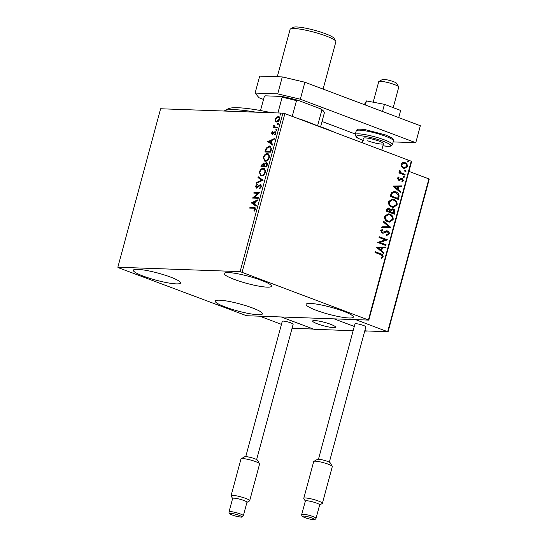 <?xml version="1.0" encoding="UTF-8"?>
<svg xmlns="http://www.w3.org/2000/svg" width="547" height="547" viewBox="0 0 547 547"><rect width="100%" height="100%" fill="white"/><g stroke="black" fill="none" stroke-linecap="round" stroke-linejoin="round"><path stroke-width="0.82" d="M225.207 306.976A24.458 3.672 15.1 0 1 215.231 301.096A24.458 3.672 15.1 0 1 228.4 301.308A24.458 3.672 15.1 0 1 252.475 307.954A24.458 3.672 15.1 0 1 262.457 313.841A24.458 3.672 15.1 0 1 249.288 313.622A24.458 3.672 15.1 0 1 225.207 306.976M234.198 279.38A24.458 3.672 15.1 0 1 224.215 273.493A24.458 3.672 15.1 0 1 237.384 273.712A24.458 3.672 15.1 0 1 261.459 280.358A24.458 3.672 15.1 0 1 271.442 286.238A24.458 3.672 15.1 0 1 258.273 286.026A24.458 3.672 15.1 0 1 234.198 279.38M316.098 310.238A24.458 3.672 15.1 0 1 306.115 304.351A24.458 3.672 15.1 0 1 319.284 304.57A24.458 3.672 15.1 0 1 343.359 311.216A24.458 3.672 15.1 0 1 353.341 317.096A24.458 3.672 15.1 0 1 340.172 316.877A24.458 3.672 15.1 0 1 316.098 310.238M143.307 276.119A24.458 3.672 15.1 0 1 133.331 270.239A24.458 3.672 15.1 0 1 146.5 270.457A24.458 3.672 15.1 0 1 170.575 277.097A24.458 3.672 15.1 0 1 180.558 282.984A24.458 3.672 15.1 0 1 167.389 282.765A24.458 3.672 15.1 0 1 143.307 276.119M276.42 121.988L275.866 121.4L275.722 119.321L276.973 117.297L278.676 116.607L278.211 116.436C279.414 116.456 279.886 117.414 279.633 119.301C278.874 121.174 277.897 122.084 276.7 122.022L275.401 121.229L275.257 119.143L276.508 117.12L278.731 116.538M276.7 122.022L276.173 121.919M277.226 127.936L273.001 127.786L273.206 127.02L273.828 127.048L273.787 125.119L274.594 126.952L277.432 127.177L277.226 127.936M272.502 133.208L272.871 133.967L273.302 133.796L275.517 131.882L275.052 131.704L275.838 133.359L274.84 134.904L274.567 134.453L275.298 133.42L274.868 132.47L272.215 134.555L271.503 133.065L272.502 131.615L272.741 132.073L272.03 133.03L272.406 133.789L274.327 131.93L275.346 131.759M272.269 133.762L272.871 133.967L272.269 133.762M275.079 134.692L275.763 133.598L275.49 132.675L274.868 132.47M271.305 149.892L270.683 152.189L264.898 151.984L266.15 148.134L269.507 145.994L270.286 146.138L271.305 149.892M261.432 166.732L261.767 165.488L263.818 163.259L263.353 163.081L264.331 164.052L266.232 162.541C267.182 162.589 267.517 163.389 267.244 164.941L266.71 166.917L260.926 166.712L261.302 165.31L263.675 163.143M264.331 164.052L264.789 164.23L266.615 162.616M263.107 180.25L256.468 183.218L256.693 182.39L261.733 180.141L257.993 177.577L258.218 176.743L263.107 180.25M258.451 197.522L258.246 198.287L252.461 198.076L258.109 193.282L253.794 193.125L253.999 192.366L259.784 192.571L254.15 197.371L258.451 197.522M253.603 208.25L249.753 208.113L249.958 207.347L254.916 207.641L255.401 209.371L254.232 211.217L253.89 210.814L254.806 209.357L254.464 208.359L253.603 208.25M240.126 271.613L117.844 267.23L118.186 267.64L246.547 315.722L368.828 320.104L240.126 271.613L282.888 113.14L160.606 108.757L117.844 267.23M251.162 202.903L257.835 199.812L257.61 200.64L255.483 201.59L254.731 204.373L256.311 205.453L256.085 206.287L251.196 202.773M256.372 188.086L255.497 186.274L256.994 184.394L257.186 185.002L256.085 186.301L256.55 187.327L260.563 184.394L261.562 186.541L259.695 188.722L259.572 188.093L260.953 186.575L260.351 185.153L257.357 187.73L256.051 188.031M261.015 185.365L260.351 185.153M256.7 187.382L257.89 187.067L257.418 186.896M257.89 187.067L260.905 184.462M261.377 175.963L260.625 175.813L259.326 172.086C260.386 169.481 261.746 168.23 263.401 168.339L264.153 168.483L265.418 172.25C264.358 174.814 263.011 176.052 261.377 175.963M265.35 161.228L264.598 161.085L263.298 157.358C264.358 154.753 265.719 153.502 267.374 153.611L268.133 153.755L269.391 157.515C268.331 160.086 266.984 161.324 265.35 161.228M267.674 141.7L274.348 138.603L274.122 139.43L271.996 140.381L271.244 143.164L272.823 144.251L272.597 145.078L267.709 141.57M276.167 130.336L275.859 129.68L276.508 129.065L276.823 129.714L276.167 130.336L275.859 129.68L276.98 129.242M276.714 129.14L276.823 129.714M277.746 124.49L277.432 123.841L278.088 123.225L278.396 123.875L277.746 124.49L277.432 123.841L278.553 123.396M278.286 123.301L278.396 123.875M280.31 114.973L280.002 114.316L280.652 113.701L280.967 114.35L280.31 114.973L280.002 114.316L281.124 113.879M280.857 113.776L280.967 114.35M368.48 319.694L411.241 161.215L411.583 161.625L368.828 320.104M401.573 166.691L401.136 164.264L402.674 162.582L404.999 162.644C406.701 163.259 407.481 164.579 407.33 166.596L404.609 168.469L403.495 168.23L401.573 166.691M404.896 175.19L398.907 172.934L399.112 172.175L399.994 172.51L399.365 170.808L399.727 170.308L401.067 172.777L405.101 174.431L404.896 175.19M397.382 178.178L398.626 177.03L399.023 177.666L398.127 178.404L398.736 179.443L399.324 179.471L401.252 178.288L402.243 178.39L403.536 180.647L402.305 181.912L401.867 181.262L402.777 180.455L402.066 179.163L399.542 180.325L398.558 180.216L397.382 178.178M398.373 177.139L398.688 177.659L397.799 178.397L398.401 179.437L399.324 179.471M401.252 178.288L402.243 178.39L403.536 180.647M402.066 179.163L401.115 179.115L400.609 179.71M400.281 179.696L399.542 180.325L398.558 180.216M398.968 197.146L398.346 199.443L390.161 196.359L391.495 192.612L394.202 191.464L396.001 191.847C398.394 192.626 399.385 194.39 398.968 197.146L398.045 199.334M394.373 214.178L386.182 211.087L386.565 209.692L388.445 208.01L390.702 209.754L392.459 208.824L393.218 208.981C394.565 209.501 395.132 210.574 394.907 212.195L394.373 214.178M390.777 227.511L381.731 227.6L381.956 226.766L388.814 226.704L383.256 221.952L383.481 221.125L390.777 227.511L381.738 227.586M386.12 244.776L385.908 245.541L377.724 242.458L385.163 239.805L379.057 237.501L379.262 236.742L387.454 239.825L380.021 242.485L386.12 244.776L385.608 245.425M380.466 254.54L375.016 252.488L375.221 251.723L380.753 253.808C382.319 254.061 383.112 255.032 383.132 256.7L381.683 258.218L381.156 257.589L382.291 256.393L380.466 254.54M411.241 161.215L284.884 113.612L242.123 272.085M376.418 247.278L385.498 247.066L385.279 247.894L382.38 247.921L381.628 250.704L383.98 252.714L383.755 253.541L376.418 247.278M387.42 231.702L386.223 231.634L387.091 231.689L386.223 231.634L383.481 233.145L382.127 233.063L380.698 230.574L382.599 229.186L382.941 229.972L381.532 230.902L382.298 232.29L387.638 230.943C388.862 231.422 389.416 232.393 389.293 233.87L386.9 235.422L386.654 234.649L388.438 233.61L387.42 231.702L382.852 233.213M382.298 232.29L382.763 232.386L382.298 232.29M387.85 221.788C385.498 220.967 384.391 219.169 384.52 216.393L388.22 213.802L389.867 214.157C392.22 214.992 393.314 216.797 393.149 219.579L389.423 222.13L387.85 221.788M391.823 207.06C389.471 206.233 388.363 204.434 388.5 201.665L392.192 199.074L393.84 199.423C396.192 200.257 397.286 202.062 397.122 204.845L393.402 207.395L391.823 207.06M392.937 186.076L402.018 185.857L401.792 186.691L398.893 186.718L398.141 189.501L400.493 191.505L400.267 192.332L392.937 186.076M403.665 177.385L403.153 176.496L404.007 176.12L404.52 177.009L403.912 177.44M403.761 176.066L404.52 177.009M405.238 171.546L404.732 170.657L405.587 170.274L406.093 171.17L405.491 171.601M405.334 170.22L406.093 171.17M407.809 162.021L407.296 161.133L408.151 160.75L408.664 161.645L408.055 162.076M407.905 160.702L408.664 161.645M282.888 113.14L284.884 113.612M375.194 251.825L380.418 253.794C381.991 254.054 382.784 255.018 382.804 256.687L383.132 256.7M382.804 256.687L381.355 258.205M385.163 247.066L385.279 247.894M384.944 247.88L382.38 247.921M382.045 247.914L381.628 250.704M381.293 250.69L383.98 252.714M383.645 252.7L383.481 253.309M381.45 247.935L378.08 247.948L380.876 250.061L381.45 247.935L378.415 247.962L380.876 250.061M379.235 236.844L387.454 239.825M387.078 239.989L380.021 242.485M379.693 242.471L385.785 244.769M386.715 230.793L387.31 230.93C388.534 231.408 389.088 232.386 388.965 233.856L389.293 233.87M388.965 233.856L386.572 235.408M383.153 233.131L382.681 233.2M382.305 229.255L382.941 229.972M382.613 229.959L381.532 230.902M381.204 230.889L381.97 232.277L383.153 232.215M383.42 221.344L390.811 227.381M388.055 213.802L389.867 214.157M389.532 214.144C391.884 214.978 392.978 216.783 392.821 219.566L393.149 219.579M392.821 219.566L389.266 222.116M388.185 214.636L385.04 216.66C384.938 218.903 385.826 220.352 387.72 221.015L389.19 221.296M389.655 214.916L388.356 214.643L385.375 216.674C385.266 218.916 386.161 220.366 388.049 221.029L389.355 221.303L392.302 219.285C392.445 217.036 391.563 215.58 389.655 214.916M388.281 208.01L389.211 208.175M388.876 208.161L390.702 209.754M392.295 208.824L393.218 208.981M392.883 208.968C394.237 209.487 394.797 210.561 394.578 212.181L394.907 212.195M394.578 212.181L394.072 214.062M392.678 209.733L390.893 210.376L390.367 211.935L393.409 213.084L393.977 212.229L393.013 209.747L392.343 209.645M388.37 208.838L389.02 208.94L387.44 209.857L387.228 210.643L389.854 211.634L389.02 208.94M388.685 208.927L387.112 209.843L386.9 210.636L389.854 211.634M390.893 210.376L390.695 211.949L393.737 213.098M393.013 209.747L391.221 210.39M392.028 199.074L393.84 199.423M393.512 199.416C395.864 200.243 396.958 202.055 396.794 204.838L397.122 204.845M396.794 204.838L393.238 207.388M392.165 199.908L389.013 201.932C388.91 204.175 389.806 205.624 391.693 206.287L393.163 206.561M393.635 200.188L392.329 199.908L389.348 201.946C389.238 204.181 390.134 205.638 392.028 206.294L393.334 206.575L396.274 204.557C396.418 202.308 395.536 200.852 393.635 200.188M394.038 191.457L396.001 191.847M395.672 191.833C398.066 192.612 399.057 194.376 398.64 197.132M394.223 192.298L391.83 193.296L390.873 195.901L397.717 198.37L398.278 195.429L395.796 192.606L394.394 192.305L392.158 193.31L391.208 195.915L397.717 198.37M401.683 185.864L401.792 186.691M401.464 186.677L398.893 186.718M398.565 186.705L398.141 189.501M397.813 189.488L400.493 191.505M400.158 191.491L399.994 192.106M397.963 186.725L394.599 186.746L397.389 188.859L397.963 186.725L394.927 186.759L397.389 188.859M398.401 179.437L398.995 179.457L398.401 179.437M400.917 178.281L401.908 178.377M403.207 180.633L401.97 181.898M401.737 179.149L401.115 179.115L401.737 179.149M404.185 176.996L403.337 177.378M399.084 172.278L399.994 172.51M399.556 170.473L400.267 170.91M399.741 171.197L401.067 172.777M400.732 172.77L405.101 174.431M404.766 174.418L404.589 175.081M405.765 171.156L404.91 171.532M403.672 162.397L404.999 162.644M404.671 162.63C406.373 163.252 407.153 164.565 406.995 166.582L407.33 166.596M406.995 166.582L404.452 168.455M403.713 163.211L401.539 164.531C401.484 166.035 402.093 167.013 403.371 167.457L404.445 167.649M404.801 163.409L403.877 163.211L401.867 164.538C401.813 166.049 402.421 167.026 403.707 167.471L404.609 167.655L406.592 166.322C406.674 164.818 406.079 163.847 404.801 163.409M408.336 161.632L407.481 162.008M250.266 208.127L250.43 207.525L249.958 207.347M250.43 207.525L255.114 207.744M254.403 211.039L253.89 210.814M254.355 210.992L255.059 210.034L254.587 209.857M255.059 210.034L255.278 209.535L254.806 209.357M255.278 209.535L254.464 208.359M251.661 202.951L257.712 200.25M256.119 206.164L251.627 203.081M254.225 204.024L254.69 204.202L255.271 202.069L252.57 202.889L254.225 204.024L254.799 201.891M258.109 193.282L258.581 193.453L252.974 198.096L252.502 197.918M254.307 193.146L254.471 192.537L253.999 192.366M254.471 192.537L259.743 192.729M258.41 197.679L254.15 197.371M260.085 188.489L259.572 188.093M260.037 188.271L261.425 186.753L260.953 186.575M261.425 186.753L260.816 185.33M256.837 188.264L255.497 186.274M255.962 186.445L257.459 184.571M258.717 186.151L258.252 185.973M257.056 182.958L256.693 182.39M257.158 182.568L262.198 180.319L261.733 180.141M262.198 180.319L257.993 177.577M258.457 177.748L258.649 177.043M260.871 175.895L259.791 172.264L259.326 172.086M259.791 172.264C260.857 169.659 262.211 168.408 263.873 168.517L263.401 168.339M263.873 168.517L264.379 168.585M262.047 175.375L260.96 175.081L262.047 175.375C263.353 175.457 264.433 174.472 265.288 172.428C265.555 170.329 265.008 169.276 263.661 169.276M263.196 169.105C261.883 169.016 260.789 170.008 259.928 172.079C259.688 174.158 260.235 175.197 261.575 175.197C262.881 175.279 263.962 174.302 264.816 172.25C265.083 170.151 264.543 169.098 263.196 169.105L264.269 169.392M265.288 172.428L264.816 172.25M267.025 165.44L266.553 165.269L266.027 163.307L264.666 164.462L264.167 166.062L266.786 166.315L266.492 163.485M264.146 165.823L263.155 163.847L261.719 165.973L264.044 166.213L263.62 164.018M263.845 164.066L263.155 163.847M264.044 166.213L263.681 165.652M261.719 165.973L263.579 166.042M266.717 163.526L266.027 163.307M266.786 166.315L266.321 166.138L266.553 165.269M264.167 166.062L266.321 166.138M264.851 161.16L263.763 157.536L263.298 157.358M263.763 157.536C264.83 154.924 266.191 153.68 267.845 153.789L267.374 153.611M267.845 153.789L268.351 153.857M266.02 160.647L264.933 160.346L266.02 160.647C267.326 160.729 268.406 159.745 269.261 157.7C269.527 155.594 268.987 154.548 267.64 154.548M267.168 154.37C265.856 154.288 264.769 155.28 263.9 157.345C263.661 159.423 264.215 160.469 265.555 160.469C266.861 160.551 267.941 159.567 268.796 157.522C269.056 155.423 268.515 154.37 267.168 154.37L268.249 154.664M269.261 157.7L268.796 157.522M265.411 152.004L266.615 148.312L266.15 148.134M266.615 148.312L269.979 146.172L269.507 145.994M269.979 146.172L270.519 146.24M271.387 148.722L269.302 146.753L266.587 148.558L265.698 151.245L270.765 151.581L271.387 148.722L269.767 146.931M265.698 151.245L270.293 151.41L270.915 148.545M270.765 151.581L270.293 151.41M270.389 147.047L269.302 146.753M268.174 141.748L274.232 139.041M272.632 144.955L268.139 141.871M270.738 142.822L271.209 142.993L271.784 140.866L269.083 141.687L270.738 142.822L271.312 140.688M272.686 134.726L271.503 133.065M272.385 132.415L272.714 132.025M273.302 133.796L272.837 133.618M274.799 132.107L274.327 131.93M275.038 134.63L274.567 134.453M275.763 133.598L275.298 133.42M276.632 130.507L276.324 129.858M273.507 127.807L273.671 127.198L273.206 127.02M273.671 127.198L274.293 127.219L273.828 127.048M274.293 127.219L273.486 125.694M273.958 125.872L274.259 125.297M277.391 127.335L274.594 126.952M278.211 124.668L277.903 124.019M275.866 121.4L275.401 121.229M275.722 119.321L275.257 119.143M276.973 117.297L276.508 117.12M277.377 121.434L276.481 121.174L277.377 121.434L279.579 119.465C279.749 118.063 279.38 117.366 278.471 117.373M279.496 119.718L279.114 119.287C279.278 117.885 278.908 117.188 278.006 117.195L275.777 119.164C275.626 120.559 276.003 121.256 276.912 121.256L279.114 119.287M278.874 117.448L278.006 117.195M280.782 115.144L280.467 114.494M317.458 323.845A11.856 1.778 15.1 0 1 312.617 320.993A11.856 1.778 15.1 0 1 319.004 321.096A11.856 1.778 15.1 0 1 330.675 324.323A11.856 1.778 15.1 0 1 335.516 327.174A11.856 1.778 15.1 0 1 329.13 327.065A11.856 1.778 15.1 0 1 317.458 323.845M364.705 331.126L366.941 330.997M353.15 330.709L314.005 329.308L281.247 316.966L259.763 316.193L281.452 324.364M366.647 330.956L387.844 331.749L388.096 331.106L387.666 331.708L355.605 319.633L334.121 318.86L354.292 326.456L334.121 318.86L281.247 316.966L313.479 329.082M366.887 331.202L364.89 330.45L366.182 330.935L387.666 331.708L428.896 178.89L408.958 171.382M378.9 81.489L382.476 79.486A7.412 1.115 15.1 0 1 383.037 79.363A7.412 1.115 15.1 0 1 390.688 80.737A7.412 1.115 15.1 0 1 396.623 83.308L398.701 86.836A10.379 1.559 -164.9 0 0 390.401 83.24A10.379 1.559 -164.9 0 0 379.686 81.312A10.379 1.559 -164.9 0 0 378.9 81.489A10.379 1.559 -164.9 0 0 378.722 81.688L373.184 102.2M393.211 107.636L398.756 87.089A10.379 1.559 -164.9 0 0 398.701 86.836M334.408 327.598A11.856 1.778 -164.9 0 0 335.516 327.174A11.856 1.778 -164.9 0 0 326.812 323.017A11.856 1.778 -164.9 0 0 313.718 320.569A11.856 1.778 -164.9 0 0 312.617 320.993A11.856 1.778 -164.9 0 0 321.315 325.144A11.856 1.778 -164.9 0 0 334.408 327.598M428.875 179.99L428.896 178.89L428.875 179.99M292.289 328.289L313.397 329.082M241.159 458.755L244.735 456.752A6.673 0.998 15.1 0 1 245.794 456.636A6.673 0.998 15.1 0 1 252.666 458.037A6.673 0.998 15.1 0 1 257.466 460.184L259.545 463.712A9.634 1.443 -164.9 0 0 252.611 460.608A9.634 1.443 -164.9 0 0 242.69 458.584A9.634 1.443 -164.9 0 0 241.159 458.755A9.634 1.443 -164.9 0 0 240.995 458.933L231.066 495.726A9.634 1.443 15.1 0 1 232.762 495.37A9.634 1.443 15.1 0 1 243.367 497.606A9.634 1.443 15.1 0 1 249.671 500.744A9.634 1.443 15.1 0 1 249.507 500.929L246.929 502.372M249.671 500.744L259.599 463.959A9.634 1.443 -164.9 0 0 259.545 463.712M243.326 515.732L246.95 502.29A7.412 1.115 -164.9 0 0 242.102 499.876A7.412 1.115 -164.9 0 0 233.945 498.153A7.412 1.115 -164.9 0 0 232.639 498.426L229.015 511.869A7.412 1.115 15.1 0 1 230.321 511.595A7.412 1.115 15.1 0 1 238.471 513.318A7.412 1.115 15.1 0 1 243.326 515.732C242.512 516.936 241.671 517.373 240.796 517.045C237.699 516.778 234.396 515.91 230.882 514.453C229.521 514.043 228.899 513.189 229.015 511.869M256.639 459.569L293.151 324.248A5.634 0.848 -164.9 0 0 289.466 322.415A5.634 0.848 -164.9 0 0 283.264 321.103A5.634 0.848 -164.9 0 0 282.273 321.315L245.76 456.629M232.619 498.508L231.114 495.965A9.634 1.443 15.1 0 1 231.066 495.726M313.869 461.36L317.445 459.357A6.673 0.998 15.1 0 1 318.504 459.241A6.673 0.998 15.1 0 1 325.369 460.642A6.673 0.998 15.1 0 1 330.176 462.796L332.255 466.324A9.634 1.443 -164.9 0 0 325.321 463.213A9.634 1.443 -164.9 0 0 315.4 461.189A9.634 1.443 -164.9 0 0 313.869 461.36A9.634 1.443 -164.9 0 0 313.704 461.545L303.776 498.331A9.634 1.443 15.1 0 1 305.472 497.975A9.634 1.443 15.1 0 1 316.077 500.211A9.634 1.443 15.1 0 1 322.381 503.349A9.634 1.443 15.1 0 1 322.217 503.534L319.639 504.977M322.381 503.349L332.309 466.564A9.634 1.443 -164.9 0 0 332.255 466.324M316.036 518.337L319.66 504.895A7.412 1.115 -164.9 0 0 314.812 502.481A7.412 1.115 -164.9 0 0 306.655 500.758A7.412 1.115 -164.9 0 0 305.349 501.031L301.725 514.474A7.412 1.115 15.1 0 1 303.031 514.201A7.412 1.115 15.1 0 1 311.181 515.924A7.412 1.115 15.1 0 1 316.036 518.337C315.222 519.541 314.381 519.978 313.506 519.65C310.409 519.383 307.106 518.515 303.592 517.059C302.231 516.655 301.609 515.794 301.725 514.474M329.349 462.174L365.854 326.853A5.634 0.848 -164.9 0 0 362.169 325.021A5.634 0.848 -164.9 0 0 355.974 323.708A5.634 0.848 -164.9 0 0 354.982 323.92L318.47 459.234M305.329 501.114L303.824 498.57A9.634 1.443 15.1 0 1 303.776 498.331M364.336 104.627L366.422 100.921L384.438 104.333L400.65 110.439L398.722 117.584M384.438 104.333L382.51 111.479M366.422 100.921L365.321 104.997M304.898 82.235L300.317 99.212L277.719 93.886L255.114 93.079L259.695 76.101L282.3 76.908L304.898 82.235L420.349 125.735L415.768 142.712L393.177 141.905M255.114 93.079L259.005 97.735L263.504 99.431M355.379 134.042L322.039 121.482M300.317 99.212L415.768 142.712M277.719 93.886L282.3 76.908M362.244 142.753L363.447 138.282A10.379 1.559 15.1 0 1 369.034 138.377A10.379 1.559 15.1 0 1 379.249 141.194A10.379 1.559 15.1 0 1 383.488 143.69A10.379 1.559 15.1 0 1 377.902 143.601A10.379 1.559 15.1 0 1 367.687 140.777M255.941 112.176A66.707 10.003 -164.9 0 0 224.762 110.692A66.707 10.003 -164.9 0 0 224.359 110.891L227.935 108.887A63.739 9.559 15.1 0 1 228.325 108.696A63.739 9.559 15.1 0 1 271.442 112.73M311.106 123.485A63.739 9.559 15.1 0 1 334.737 132.395M297.527 118.371A31.131 4.67 15.1 0 1 307.264 121.666A31.131 4.67 15.1 0 1 313.698 124.347M267.695 111.937A31.131 4.67 15.1 0 1 274.526 112.839M317.616 125.694L321.793 110.214L320.597 108.826A30.242 4.533 15.1 0 1 323.53 111.185L324.159 112.244A31.131 4.67 -164.9 0 0 321.793 110.214M277.917 112.962L282.143 97.298L281.37 96.416A30.242 4.533 15.1 0 1 298.136 100.361L320.597 108.826M298.136 100.361L296.481 100.675A31.131 4.67 -164.9 0 0 282.143 97.298M292.242 116.381L296.481 100.675M264.269 96.655A31.131 4.67 -164.9 0 0 264.215 96.805L260.502 110.542L264.269 96.655L265.5 95.841L281.37 96.416M320.61 126.754L324.316 113.024A31.131 4.67 -164.9 0 0 324.159 112.244M290.478 28.95L293.342 27.35A21.347 3.2 15.1 0 1 325.479 33.743A21.347 3.2 15.1 0 1 334.08 38.345L335.749 41.162A23.719 3.555 -164.9 0 0 326.19 36.054A23.719 3.555 -164.9 0 0 290.478 28.95A23.719 3.555 -164.9 0 0 290.074 29.401L277.302 76.73M323.099 89.093L335.872 41.757A23.719 3.555 -164.9 0 0 335.749 41.162M254.334 207.662L253.863 207.491M261.767 165.488L261.302 165.31M265.774 150.657L265.302 150.48M270.984 150.767L270.512 150.589M273.944 133.051L273.479 132.873M276.481 127.301L276.009 127.123M292.064 328.282L313.301 329.041M240.468 516.977A5.928 0.889 -164.9 0 0 239.094 515.336A5.928 0.889 -164.9 0 0 231.107 513.448A5.928 0.889 -164.9 0 0 232.482 515.096A5.928 0.889 -164.9 0 0 240.468 516.977M313.178 519.582A5.928 0.889 -164.9 0 0 311.804 517.941A5.928 0.889 -164.9 0 0 303.817 516.06A5.928 0.889 -164.9 0 0 305.192 517.701A5.928 0.889 -164.9 0 0 313.178 519.582M356.241 130.877C357.547 129.345 355.953 128.75 364.746 129.502L385.279 134.863C392.39 138.035 393.628 138.295 393.45 140.914A19.268 2.892 -164.9 0 0 385.58 136.278A19.268 2.892 -164.9 0 0 366.613 131.041A19.268 2.892 -164.9 0 0 356.241 130.877L355.242 134.555A19.268 2.892 15.1 0 1 365.622 134.726A19.268 2.892 15.1 0 1 384.589 139.957A19.268 2.892 15.1 0 1 392.452 144.593L390.873 146.083L388.862 146.35L382.914 145.81M382.921 145.782A17.791 2.667 -164.9 0 0 383.385 141.345A17.791 2.667 -164.9 0 0 359.673 135.711A17.791 2.667 -164.9 0 0 362.887 140.374M383.488 143.69L381.751 150.104M388.131 331.537L429.156 179.491M393.45 140.914L392.452 144.593M363.413 140.606C358.367 138.48 355.947 137.256 356.159 136.928L355.242 134.555"/></g></svg>
